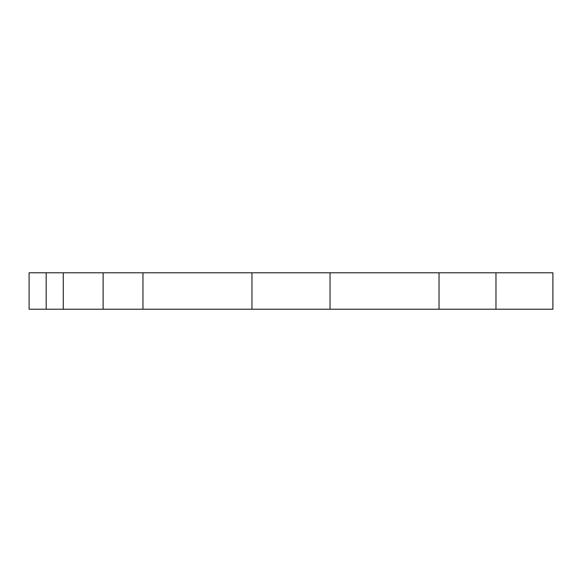 <?xml version="1.0" encoding="UTF-8"?>
<svg xmlns="http://www.w3.org/2000/svg" width="582" height="582" viewBox="0 0 582 582"><rect width="100%" height="100%" fill="white"/><g stroke="black" fill="none" stroke-linecap="round" stroke-linejoin="round"><path stroke-width="0.87" d="M29.158 309.217L46.182 309.217L46.182 272.783L63.263 272.783L63.263 309.217L103.116 309.217L103.116 272.783L142.968 272.783L142.968 309.217L439.032 309.217L439.032 272.783L552.9 272.783L552.9 309.217L552.9 272.783L495.966 272.783L495.966 309.217L439.032 309.217L439.032 272.783L142.968 272.783L142.968 309.217L103.116 309.217L103.116 272.783L63.263 272.783L63.263 309.217L46.182 309.217L46.182 272.783L29.158 272.783M439.032 309.217L330.038 309.217L330.038 272.783L330.038 309.217L251.962 309.217L251.962 272.783L251.962 309.217L142.968 309.217M473.508 272.783L495.966 272.783L495.966 309.217L552.9 309.217L473.508 309.217M439.032 272.783L142.968 272.783M132.15 272.783L63.263 272.783M58.847 272.783L29.864 272.783M132.15 309.217L63.263 309.217M58.847 309.217L29.864 309.217M29.1 309.217L29.1 272.783"/></g></svg>
